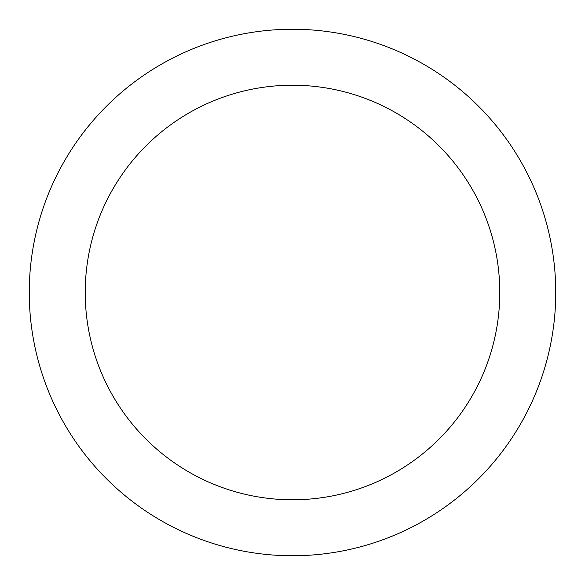 <?xml version="1.0" encoding="UTF-8"?>
<svg xmlns="http://www.w3.org/2000/svg" width="585" height="585" viewBox="0 0 585 585"><rect width="100%" height="100%" fill="white"/><g stroke="black" fill="none" stroke-linecap="round" stroke-linejoin="round"><path stroke-width="0.88" d="M511.385 146.243C501.784 131.874 490.866 118.579 478.647 106.353C490.866 118.579 501.784 131.874 511.385 146.243C520.986 160.619 529.096 175.792 535.714 191.756C542.324 207.726 547.319 224.187 550.69 241.144C554.061 258.095 555.75 275.213 555.75 292.5A263.25 263.25 0 0 1 292.5 555.75A263.25 263.25 0 0 1 29.25 292.5A263.25 263.25 0 0 1 292.5 29.25A263.25 263.25 0 0 1 555.75 292.5C555.75 309.787 554.061 326.905 550.69 343.856C547.319 360.813 542.324 377.274 535.714 393.244C529.096 409.207 520.986 424.381 511.385 438.757C501.784 453.126 490.866 466.421 478.647 478.647C490.866 466.421 501.784 453.126 511.385 438.757M120.152 177.343C127.713 166.023 136.305 155.551 145.928 145.928C136.305 155.551 127.713 166.023 120.152 177.343C112.591 188.655 106.207 200.604 100.993 213.174C95.786 225.751 91.852 238.709 89.198 252.062C86.543 265.407 85.22 278.891 85.22 292.5A207.28 207.28 0 0 1 292.5 85.22A207.28 207.28 0 0 1 499.78 292.5A207.28 207.28 0 0 1 292.5 499.78A207.28 207.28 0 0 1 85.22 292.5C85.22 306.109 86.543 319.593 89.198 332.938C91.852 346.291 95.786 359.248 100.993 371.826C106.207 384.396 112.591 396.345 120.152 407.657C127.713 418.977 136.305 429.448 145.928 439.072C155.551 448.695 166.023 457.287 177.343 464.848C166.023 457.287 155.551 448.695 145.928 439.072C136.305 429.448 127.713 418.977 120.152 407.657M407.657 120.152C418.977 127.713 429.448 136.305 439.072 145.928C429.448 136.305 418.977 127.713 407.657 120.152C396.345 112.591 384.396 106.207 371.826 100.993C359.248 95.786 346.291 91.852 332.938 89.198C319.593 86.543 306.109 85.22 292.5 85.22C278.891 85.22 265.407 86.543 252.062 89.198C238.709 91.852 225.751 95.786 213.174 100.993C200.604 106.207 188.655 112.591 177.343 120.152C166.023 127.713 155.551 136.305 145.928 145.928M464.848 407.657C457.287 418.977 448.695 429.448 439.072 439.072C448.695 429.448 457.287 418.977 464.848 407.657C472.409 396.345 478.793 384.396 484.007 371.826C489.214 359.248 493.148 346.291 495.802 332.938C498.457 319.593 499.78 306.109 499.78 292.5C499.78 278.891 498.457 265.407 495.802 252.062C493.148 238.709 489.214 225.751 484.007 213.174C478.793 200.604 472.409 188.655 464.848 177.343C457.287 166.023 448.695 155.551 439.072 145.928C448.695 155.551 457.287 166.023 464.848 177.343M478.647 106.353C466.421 94.134 453.126 83.216 438.757 73.615C453.126 83.216 466.421 94.134 478.647 106.353M146.243 73.615C131.874 83.216 118.579 94.134 106.353 106.353C94.134 118.579 83.216 131.874 73.615 146.243C83.216 131.874 94.134 118.579 106.353 106.353C118.579 94.134 131.874 83.216 146.243 73.615C160.619 64.014 175.792 55.904 191.756 49.286C207.726 42.676 224.187 37.681 241.144 34.31C258.095 30.939 275.213 29.25 292.5 29.25C309.787 29.25 326.905 30.939 343.856 34.31C360.813 37.681 377.274 42.676 393.244 49.286C409.207 55.904 424.381 64.014 438.757 73.615M73.615 438.757C83.216 453.126 94.134 466.421 106.353 478.647C118.579 490.866 131.874 501.784 146.243 511.385C131.874 501.784 118.579 490.866 106.353 478.647C94.134 466.421 83.216 453.126 73.615 438.757C64.014 424.381 55.904 409.207 49.286 393.244C42.676 377.274 37.681 360.813 34.31 343.856C30.939 326.905 29.25 309.787 29.25 292.5C29.25 275.213 30.939 258.095 34.31 241.144C37.681 224.187 42.676 207.726 49.286 191.756C55.904 175.792 64.014 160.619 73.615 146.243M438.757 511.385C453.126 501.784 466.421 490.866 478.647 478.647C466.421 490.866 453.126 501.784 438.757 511.385C424.381 520.986 409.207 529.096 393.244 535.714C377.274 542.324 360.813 547.319 343.856 550.69C326.905 554.061 309.787 555.75 292.5 555.75C275.213 555.75 258.095 554.061 241.144 550.69C224.187 547.319 207.726 542.324 191.756 535.714C175.792 529.096 160.619 520.986 146.243 511.385M177.343 464.848C188.655 472.409 200.604 478.793 213.174 484.007C225.751 489.214 238.709 493.148 252.062 495.802C265.407 498.457 278.891 499.78 292.5 499.78C306.109 499.78 319.593 498.457 332.938 495.802C346.291 493.148 359.248 489.214 371.826 484.007C384.396 478.793 396.345 472.409 407.657 464.848C418.977 457.287 429.448 448.695 439.072 439.072C429.448 448.695 418.977 457.287 407.657 464.848"/></g></svg>
